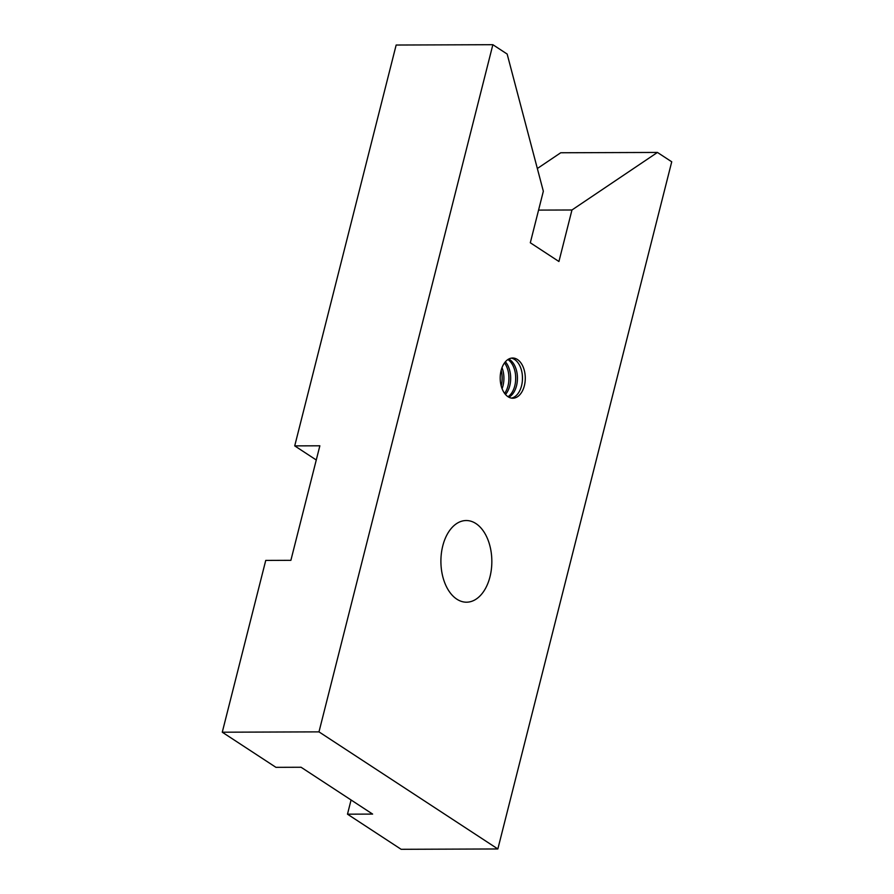 <?xml version="1.0" encoding="UTF-8"?>
<svg xmlns="http://www.w3.org/2000/svg" width="894" height="894" viewBox="0 0 894 894"><rect width="100%" height="100%" fill="white"/><g stroke="black" fill="none" stroke-linecap="round" stroke-linejoin="round"><path stroke-width="1.34" d="M442.765 545.91A40.833 25.479 -90.2 0 1 466.232 520.531A40.833 25.479 -90.2 0 1 489.979 576.82A40.833 25.479 -90.2 0 1 466.512 602.198A40.833 25.479 -90.2 0 1 442.765 545.91M504.518 362.886A20.104 12.55 -90.2 0 1 508.027 385.783A20.104 12.55 -90.2 0 1 504.618 393.405M505.49 394.489A20.104 12.55 89.8 0 0 509.759 385.783A20.104 12.55 89.8 0 0 505.378 361.791M511.267 358.136A20.104 12.55 -90.2 0 1 521.56 385.739A20.104 12.55 -90.2 0 1 511.413 398.098M501.109 370.507A20.104 12.55 -90.2 0 1 512.675 358.013A20.104 12.55 -90.2 0 1 524.365 385.727A20.104 12.55 -90.2 0 1 512.81 398.221A20.104 12.55 -90.2 0 1 501.109 370.507M507.893 359.544A20.104 12.55 -90.2 0 1 514.799 385.761A20.104 12.55 -90.2 0 1 508.015 396.724M508.887 397.227A20.104 12.55 89.8 0 0 516.531 385.75A20.104 12.55 89.8 0 0 508.753 359.03M501.154 370.328A20.104 12.55 -90.2 0 1 501.255 385.806A20.104 12.55 -90.2 0 1 501.21 385.984M502.093 388.678A20.104 12.55 89.8 0 0 502.998 385.806A20.104 12.55 89.8 0 0 502.015 367.624M316.275 459.997L294.718 445.882L319.862 445.793L290.885 560.326L265.741 560.415L222.271 732.208L318.979 731.873L492.862 44.7L507.155 54.053L543.34 191.249L530.31 242.766L558.929 261.506L571.959 209.989L657.436 152.438L671.729 161.792L497.846 848.965L318.979 731.873M222.271 732.208L275.933 767.331L301.077 767.253L372.619 814.088L347.487 814.177L351.074 799.974M294.718 445.882L396.154 45.035L492.862 44.7M347.487 814.177L401.138 849.3L497.846 848.965M657.436 152.438L560.728 152.762L537.35 168.508M538.579 210.101L571.959 209.989M508.72 381.995A24.753 15.444 89.8 0 0 508.697 374.262M522.264 381.95A24.753 15.444 89.8 0 0 522.23 374.217M515.492 381.973A24.753 15.444 89.8 0 0 515.469 374.24M501.947 382.017A24.753 15.444 89.8 0 0 501.925 374.284"/></g></svg>
